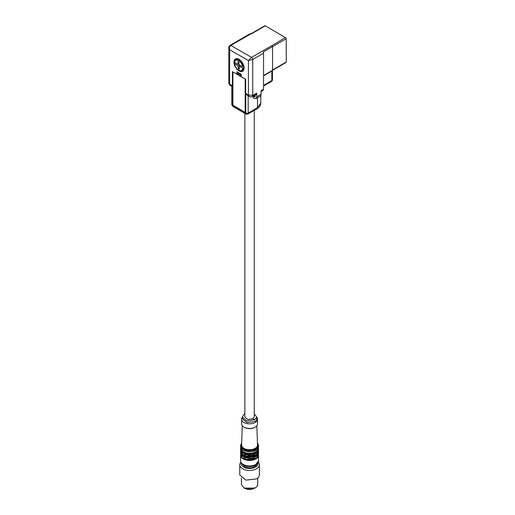 <?xml version="1.0" encoding="UTF-8"?>
<svg xmlns="http://www.w3.org/2000/svg" width="515" height="515" viewBox="0 0 515 515"><rect width="100%" height="100%" fill="white"/><g stroke="black" fill="none" stroke-linecap="round" stroke-linejoin="round"><path stroke-width="0.77" d="M257.848 462.991A8.362 4.828 180 0 1 255.479 467.047A8.362 4.828 180 0 1 245.855 467.961A8.362 4.828 180 0 1 241.278 462.991M258.26 462.206A9.785 5.652 180 0 1 259.354 464.8A9.785 5.652 180 0 1 256.483 468.798A9.785 5.652 180 0 1 245.816 470.021A9.785 5.652 180 0 1 239.778 464.8A9.785 5.652 180 0 1 240.872 462.206M259.354 464.8L259.354 474.914A9.785 5.652 180 0 1 256.483 478.911L245.816 480.135L239.778 474.914L239.778 464.8M257.719 478.042L257.719 484.441A8.156 4.712 180 0 1 255.331 487.776L249.563 489.153L243.795 487.776L241.406 484.441L241.406 478.042M255.041 487.937L255.331 487.776L255.041 487.937A7.751 4.474 0 0 0 255.047 487.937A7.751 4.474 0 0 1 244.084 487.937L243.795 487.776M264.852 25.75L250.992 33.752M230.018 45.352L230.018 45.352C228.943 46.498 228.531 47.283 228.769 47.702L229.664 49.736C229.181 47.953 229.581 46.517 230.862 45.436A1.693 0.979 -120 0 0 230.018 45.352L240.827 39.108A1.693 0.979 -120 0 0 240.827 39.108L250.213 33.694L251.294 33.919L265.322 25.821L286.057 37.994L286.231 38.728L272.564 46.614A1.693 0.979 -120 0 0 271.727 45.719L285.51 37.479M285.51 62.45L286.231 62.038L286.231 38.728M271.843 70.761L272.564 70.343L272.564 46.595L263.191 52.002A1.693 0.979 -120 0 1 263.551 53.2L252.736 59.444L248.41 60.564L251.539 57.371L271.727 45.719M263.551 53.2L263.551 89.198L263.043 90.318L261.099 91.445M232.407 105.099L232.407 71.637L236.874 74.212L236.874 71.797L241.2 74.295L241.2 76.709L245.668 79.291L245.668 112.759L232.407 105.099L232.774 104.886M239.037 59.315A7.139 4.12 -120 0 0 235.471 58.961A7.139 4.12 -120 0 0 233.99 62.225A7.139 4.12 -120 0 0 239.037 70.967A7.139 4.12 -120 0 0 242.604 71.321A7.139 4.12 -120 0 0 244.084 68.051A7.139 4.12 -120 0 0 239.037 59.315M249.376 96.537L249.35 96.517C249.434 96.987 250.399 97 252.234 96.556A2.446 1.41 -120 0 0 252.234 96.556L256.264 94.232A2.446 1.41 -120 0 0 256.773 93.112L256.773 96.775L255.929 98.642L253.168 98.024L253.168 96.357L254.912 96.878L255.331 95.945L253.889 96.775M255.929 98.642L260.255 96.144A4.081 2.356 -120 0 0 261.099 94.277L261.099 90.614L263.551 89.198M228.769 47.702L228.769 83.224L229.664 84.119L229.999 85.348M232.304 86.494L232.304 105.292L232.967 106.502L246.125 114.098L245.771 113.068L245.771 93.421L247.464 95.43L249.35 96.517L248.41 94.94L252.736 95.442L256.773 93.112M231.808 86.333L231.808 104.603A1.693 0.979 180 0 1 231.808 104.597L232.973 106.502M236.874 71.797L238.844 73.684L236.874 74.212M241.2 75.048L238.844 73.684M255.331 94.773L255.331 95.945M255.331 95.108L253.168 96.357M246.125 114.098L247.812 114.098L248.166 113.068A1.693 0.979 180 0 1 245.771 113.068L232.304 105.292A1.693 0.979 180 0 1 231.808 104.603M237.467 74.057L241.2 76.214M237.364 74.083L241.2 76.297M254.256 110.377L254.256 416.95L252.878 418.721L247.754 419.493L244.876 416.95L244.876 113.377M245.707 112.418L245.185 112.392L245.185 79.091L232.774 71.849L232.844 104.996M245.185 79.091L245.707 79.123M245.185 112.392L232.774 105.131M254.256 413.931L256.805 417.028L254.68 419.764L252.878 418.721M244.876 414.099L244.445 413.854L244.876 413.648M254.68 419.764L246.794 420.955L242.327 417.028L244.445 413.854M242.327 417.028L242.327 418.637L246.794 422.5L254.68 421.592A7.242 4.178 0 0 0 256.805 418.637L256.805 417.028M235.761 62.811L234.544 63.641L234.583 64.085L234.544 63.641M243.917 66.454L242.629 66.699L239.102 64.967L238.921 62.077L238.381 61.755L237.84 61.549L238.02 64.433L234.492 62.708L234.454 62.264L234.492 62.708A5.826 3.36 -120 0 1 238.297 60.467A5.826 3.36 -120 0 1 242.629 66.699M240.441 65.624L239.185 66.345L242.713 68.077L244.078 67.793M256.805 417.324A7.95 4.59 180 0 1 257.519 419.223A7.95 4.59 180 0 1 255.189 422.467A7.95 4.59 180 0 1 246.518 423.465A7.95 4.59 180 0 1 241.612 419.223A7.95 4.59 180 0 1 242.327 417.324M242.713 68.077A5.826 3.36 -120 0 1 238.915 70.31A5.826 3.36 -120 0 1 234.583 64.085L238.11 65.817L238.291 68.701L238.831 69.023L239.366 69.229L239.185 66.345M239.359 65.09L238.11 65.817M239.031 63.854L238.02 64.433M243.55 66.635L243.988 66.847M241.612 419.223L241.612 423.884A7.95 4.59 0 0 0 243.943 427.128A7.95 4.59 0 0 0 255.189 427.128L255.189 427.128A7.95 4.59 0 0 0 257.519 423.884L257.519 419.223M238.291 68.701L239.263 67.504M254.68 427.424L255.189 427.128L254.68 427.424A7.242 4.178 0 0 1 244.445 427.424L243.943 427.128M256.85 425.725L257.513 445.024A7.95 4.59 180 0 1 255.189 448.359A7.95 4.59 180 0 1 246.447 449.338A7.95 4.59 180 0 1 241.612 445.024L242.282 425.725M241.104 448.237L241.104 448.443A8.465 4.886 0 0 0 246.325 452.955A8.465 4.886 0 0 0 255.549 451.9A8.465 4.886 0 0 0 258.028 448.443L258.028 448.237M255.549 453.56L246.685 454.7L241.136 450.554M258.028 451.571L258.028 451.603A8.465 4.886 0 0 1 255.549 455.06L246.325 456.123L241.104 451.571M258.028 454.732L258.028 454.938A8.465 4.886 0 0 1 255.549 458.389L246.325 459.451L241.104 454.732M242.404 464.247L244.445 466.59C249.054 468.508 252.949 468.109 256.135 465.393A7.242 4.178 180 0 0 256.728 464.247M252.234 96.556A2.446 1.41 -120 0 0 252.736 95.442L252.736 59.444A1.693 0.979 -120 0 0 251.539 57.371L230.862 45.436L251.05 33.778M272.564 69.924L286.231 62.038M245.771 93.421L248.41 94.94L248.41 60.564L229.664 49.736L229.664 84.119L232.304 85.645M272.564 70.343L263.551 75.544M256.773 96.775L261.099 94.277M263.551 85.368L271.843 80.585L271.843 71.102M272.441 70.735L272.441 79.748A2.041 1.178 180 0 1 271.843 80.585A2.041 1.178 -120 0 1 271.418 81.518L263.551 86.057M248.166 95.835L248.166 113.068L257.494 107.68L260.777 103.103C260.693 105.459 259.431 107.358 256.985 108.8A2.446 1.41 60 0 0 257.494 107.68L257.494 97.741M232.889 105.298L232.889 71.997M237.067 58.639L235.593 59.714A6.431 3.714 60 0 1 238.657 59.727A6.431 3.714 60 0 1 243.46 66.68M243.544 68.057A6.431 3.714 60 0 1 242.011 70.838L243.685 70.098M241.677 443.183A8.562 4.944 0 0 0 244.78 449.215A8.562 4.944 0 0 0 255.62 448.61A8.562 4.944 0 0 0 257.449 443.183M241.69 442.861L240.589 445.443A8.974 5.182 0 0 0 246.131 450.232A8.974 5.182 0 0 0 255.91 449.106A8.974 5.182 0 0 0 258.536 445.443L257.442 442.861M258.536 446.447C258.498 447.96 257.597 449.241 255.826 450.297C250.638 453.599 240.164 451.031 240.589 446.447L246.131 451.23L255.91 450.11A8.974 5.182 0 0 0 258.536 446.447L258.536 445.443M258.105 448.095A8.562 4.944 180 0 1 255.62 451.938A8.562 4.944 180 0 1 246.009 452.943A8.562 4.944 180 0 1 241.02 448.095M258.536 449.775C258.498 451.288 257.597 452.569 255.826 453.625C250.638 456.934 240.164 454.359 240.589 449.775L246.131 454.558L255.91 453.438A8.974 5.182 0 0 0 258.536 449.775L258.536 448.777A8.974 5.182 180 0 1 255.91 452.44A8.974 5.182 180 0 1 246.131 453.56A8.974 5.182 180 0 1 240.589 448.777L240.801 447.612M258.118 451.398A8.562 4.944 180 0 1 255.62 455.106A8.562 4.944 180 0 1 246.119 456.135A8.562 4.944 180 0 1 241.007 451.398M258.536 452.936C258.498 454.449 257.597 455.736 255.826 456.786C250.638 460.095 240.164 457.526 240.589 452.936L246.131 457.726L255.91 456.599A8.974 5.182 0 0 0 258.536 452.936L258.536 451.938A8.974 5.182 180 0 1 255.91 455.601A8.974 5.182 180 0 1 246.131 456.728A8.974 5.182 180 0 1 240.589 451.938L240.775 450.857M258.105 454.591A8.562 4.944 180 0 1 255.62 458.434A8.562 4.944 180 0 1 246.009 459.438A8.562 4.944 180 0 1 241.02 454.591M258.536 460.764L255.91 464.427A8.974 5.182 0 0 1 246.131 465.547A8.974 5.182 0 0 1 240.589 460.764C240.82 466.403 250.644 467.923 255.652 464.987C257.5 463.918 258.459 462.509 258.536 460.764L258.536 455.266A8.974 5.182 180 0 1 255.91 458.929A8.974 5.182 180 0 1 246.131 460.056A8.974 5.182 180 0 1 240.589 455.266L240.801 454.101M254.404 488.272A7.036 4.062 180 0 1 244.722 488.272M244.702 488.259A6.933 4.004 0 0 0 254.423 488.259M286.057 62.482L272.564 70.272M272.351 70.812L263.551 75.892M231.808 86.391L229.993 85.342L228.769 83.224M260.777 95.616L260.777 103.103M271.418 81.518A2.041 2.041 0 0 0 272.441 79.748M247.812 114.098L256.985 108.8M242.011 70.838L239.076 70.607C236.63 69.197 235.072 66.956 234.402 63.886M235.593 59.714L234.312 62.47M240.589 446.447L240.589 445.443M258.536 448.777L258.324 447.612M240.589 449.775L240.589 448.777M258.536 451.938L258.356 450.857M240.589 452.936L240.589 451.938M258.536 455.266L258.324 454.101M240.589 460.764L240.589 455.266M254.751 488.098L244.374 488.098"/></g></svg>
